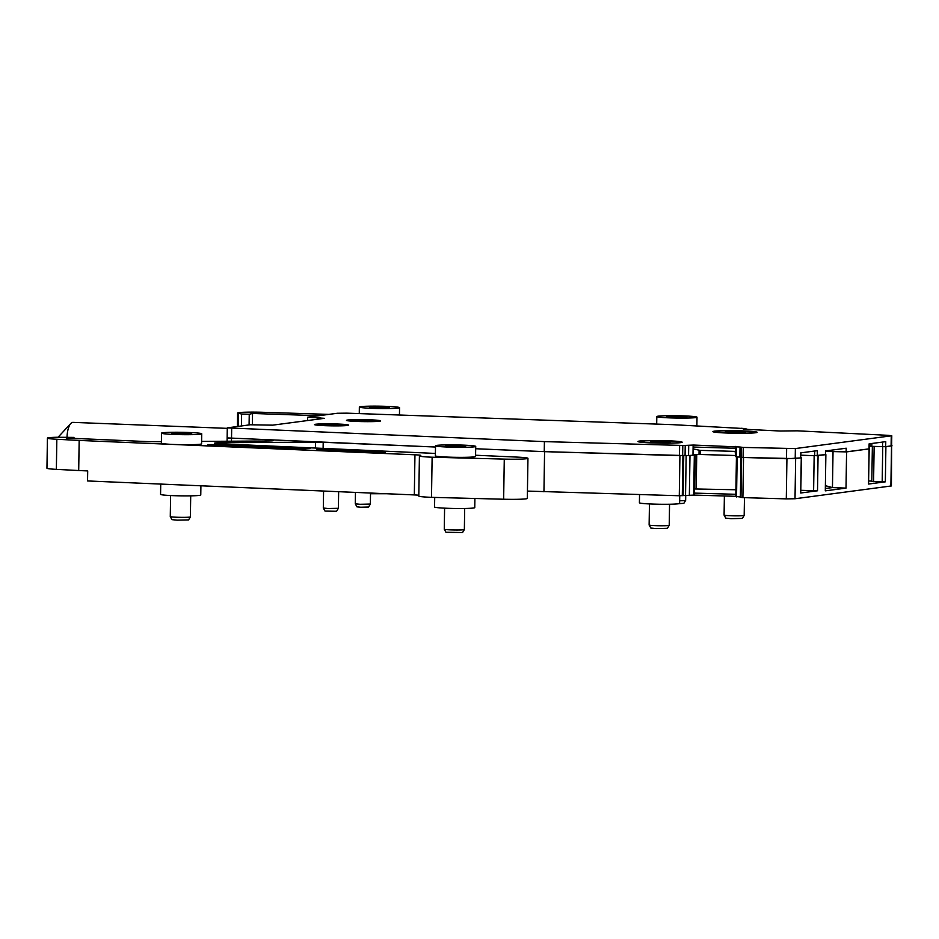 <?xml version="1.0" encoding="UTF-8"?>
<svg xmlns="http://www.w3.org/2000/svg" width="939" height="939" viewBox="0 0 939 939"><rect width="100%" height="100%" fill="white"/><g stroke="black" fill="none" stroke-linecap="round" stroke-linejoin="round"><path stroke-width="1.41" d="M744.181 515.429L742.397 518.41L731.035 518.668L725.788 518.152L724.086 515.112A10.047 0.587 -179.1 0 1 724.086 515.088A10.047 0.587 -179.1 0 0 730.436 515.734A10.047 0.587 -179.1 0 0 744.181 515.429A10.047 0.587 -179.1 0 0 744.181 515.405L744.463 497.658M800.979 490.322L817.517 490.78L800.721 492.998L801.272 457.88L786.929 458.748L786.295 498.879L795.016 498.75L891.416 485.944L891.627 445.661M786.295 498.879L742.902 497.611L743.535 457.481L742.878 457.457M741.035 497.412L742.902 497.611M740.965 497.071L735.812 496.438L736.434 456.953M741.294 428.395L672.735 424.663L346.796 413.16L337.383 413.266L307.569 417.198L324.413 418.325L272.639 425.156L250.244 424.768L227.285 427.879L544.409 441.612L544.244 451.636L475.686 448.736L544.573 451.659L679.918 455.615L679.284 495.745L694.167 495.099L735.824 496.308M679.284 495.745L527.436 491.085M503.644 499.231A20.106 1.174 0.9 0 0 527.319 498.456L527.953 458.314A20.106 1.174 -179.1 0 1 504.278 459.101L503.644 499.231L431.494 497.341A20.106 1.174 0.9 0 1 418.794 496.05L419.416 455.92A20.106 1.174 -179.1 0 1 420.332 455.579A10.047 0.587 -179.1 0 0 420.778 455.415A10.047 0.587 -179.1 0 0 414.956 454.793L79.169 440.426L78.7 470.533L87.703 470.92L87.538 480.944L414.322 494.923L414.956 454.793M418.806 495.229A10.047 0.587 0.9 0 0 414.322 494.923M370.529 493.057L370.353 504.067L360.048 504.302L355.282 503.832L355.458 492.412M370.353 504.067L368.558 507.048L360.635 507.224L356.973 506.86L355.282 503.832M464.359 529.537A10.047 0.587 -179.1 0 1 464.359 529.561A10.047 0.587 -179.1 0 1 450.614 529.866A10.047 0.587 -179.1 0 1 444.264 529.244A10.047 0.587 -179.1 0 1 444.264 529.22L445.955 532.272L462.563 532.53L464.359 529.561L464.688 508.48M685.728 495.452L685.658 500.323A10.047 0.587 -179.1 0 1 685.646 500.346A10.047 0.587 -179.1 0 1 679.66 500.769M685.646 500.346L683.862 503.327L678.979 503.668M386.445 493.738L370.518 493.726M170.276 516.614L171.966 519.643L177.225 520.159L188.586 519.901L190.371 516.919A10.047 0.587 -179.1 0 1 190.371 516.919A10.047 0.587 -179.1 0 1 176.626 517.236A10.047 0.587 -179.1 0 1 170.276 516.614A10.047 0.587 -179.1 0 1 170.276 516.591L170.605 495.534M669.214 525.324L667.429 528.305L656.068 528.563L650.821 528.047L649.119 525.007A10.047 0.587 -179.1 0 1 649.119 524.995A10.047 0.587 -179.1 0 0 655.469 525.64A10.047 0.587 -179.1 0 0 669.214 525.324A10.047 0.587 -179.1 0 1 669.214 525.324L669.554 504.255M328.075 508.527L323.309 508.034L325.011 511.086L336.596 511.274L338.38 508.292L328.075 508.527M639.541 494.583L639.412 502.764A20.106 1.174 0.9 0 0 652.124 504.055A20.106 1.174 0.9 0 0 679.613 503.386L679.742 495.757M434.71 497.424L434.557 506.99A20.106 1.174 0.9 0 0 447.257 508.281A20.106 1.174 0.9 0 0 474.758 507.623L474.899 498.48M160.733 484.078L160.569 494.36A20.106 1.174 0.9 0 0 173.269 495.651A20.106 1.174 0.9 0 0 200.77 494.994L200.911 485.792M375.764 407.843A10.047 0.587 0.9 0 0 389.509 407.514A10.047 0.587 0.9 0 0 383.159 406.869A10.047 0.587 0.9 0 0 369.414 407.197A10.047 0.587 0.9 0 0 375.764 407.843M328.462 425.367A10.047 0.587 0.9 0 0 342.207 425.038A10.047 0.587 0.9 0 0 335.857 424.393A10.047 0.587 0.9 0 0 322.112 424.721A10.047 0.587 0.9 0 0 328.462 425.367M360.423 421.142A10.047 0.587 0.9 0 0 374.18 420.813A10.047 0.587 0.9 0 0 367.818 420.167A10.047 0.587 0.9 0 0 354.073 420.496A10.047 0.587 0.9 0 0 360.423 421.142M656.784 442.363A10.047 0.587 0.9 0 0 670.528 442.034A10.047 0.587 0.9 0 0 664.178 441.389A10.047 0.587 0.9 0 0 650.422 441.717A10.047 0.587 0.9 0 0 656.784 442.363M451.917 446.588A10.047 0.587 0.9 0 0 465.674 446.26A10.047 0.587 0.9 0 0 459.312 445.614A10.047 0.587 0.9 0 0 445.567 445.943A10.047 0.587 0.9 0 0 451.917 446.588M177.929 433.959A10.047 0.587 0.9 0 0 191.685 433.63A10.047 0.587 0.9 0 0 185.335 432.985A10.047 0.587 0.9 0 0 171.579 433.313A10.047 0.587 0.9 0 0 177.929 433.959M731.751 432.468A10.047 0.587 0.9 0 0 745.496 432.14A10.047 0.587 0.9 0 0 739.146 431.482A10.047 0.587 0.9 0 0 725.389 431.823A10.047 0.587 0.9 0 0 731.751 432.468M673.216 417.374A10.047 0.587 0.9 0 0 686.961 417.045A10.047 0.587 0.9 0 0 680.611 416.4A10.047 0.587 0.9 0 0 666.866 416.728A10.047 0.587 0.9 0 0 673.216 417.374M872.366 446.495L871.815 481.543L885.348 481.824L868.552 484.043L869.185 448.807M868.81 480.991L871.815 481.108M79.169 440.426L56.833 439.264A20.106 1.174 -179.1 0 1 47.419 438.114L46.95 468.221A20.106 1.174 0.9 0 0 56.363 469.359L78.7 470.533M694.167 495.099L694.203 493.092L735.847 494.301M694.261 488.949L735.918 489.759M800.721 492.998L801.483 457.821L800.838 457.692M372.067 408.336A20.106 1.174 0.9 0 0 399.556 407.679A20.106 1.174 0.9 0 0 386.856 406.376A20.106 1.174 0.9 0 0 359.355 407.045A20.106 1.174 0.9 0 0 372.067 408.336M326.608 425.613A15.083 0.88 0.9 0 0 347.23 425.121A15.083 0.88 0.9 0 0 337.7 424.146A15.083 0.88 0.9 0 0 317.077 424.639A15.083 0.88 0.9 0 0 326.608 425.613M358.581 421.388A15.083 0.88 0.9 0 0 379.203 420.895A15.083 0.88 0.9 0 0 369.673 419.921A15.083 0.88 0.9 0 0 349.05 420.426A15.083 0.88 0.9 0 0 358.581 421.388M653.086 442.844A20.106 1.174 0.9 0 0 680.575 442.187A20.106 1.174 0.9 0 0 667.875 440.896A20.106 1.174 0.9 0 0 640.375 441.553A20.106 1.174 0.9 0 0 653.086 442.844M448.22 447.081A20.106 1.174 0.9 0 0 475.721 446.412A20.106 1.174 0.9 0 0 463.009 445.121A20.106 1.174 0.9 0 0 435.52 445.79A20.106 1.174 0.9 0 0 448.22 447.081M174.231 434.452A20.106 1.174 0.9 0 0 201.732 433.783A20.106 1.174 0.9 0 0 189.032 432.492A20.106 1.174 0.9 0 0 161.531 433.161A20.106 1.174 0.9 0 0 174.231 434.452M728.042 432.949A20.106 1.174 0.9 0 0 755.543 432.292A20.106 1.174 0.9 0 0 742.843 431.001A20.106 1.174 0.9 0 0 715.342 431.658A20.106 1.174 0.9 0 0 728.042 432.949M669.519 417.867A20.106 1.174 0.9 0 0 697.008 417.209A20.106 1.174 0.9 0 0 684.308 415.918A20.106 1.174 0.9 0 0 656.807 416.576A20.106 1.174 0.9 0 0 669.519 417.867M825.334 488.526L832.459 487.587L846.016 488.116L825.299 490.851L825.874 454.629L816.59 455.732M813.608 490.815L814.16 455.697L825.44 454.617L825.498 450.955L846.203 448.22L846.145 451.882L825.487 451.424L846.579 451.894L846.016 488.116M833.034 451.366L832.459 487.587L825.381 485.674M885.348 481.824L885.9 446.706L892.05 445.814M846.579 451.894L869.314 448.865M869.232 445.861L870.042 445.896L869.232 445.861M885.9 446.706L872.683 446.495M747.291 429.393A20.106 1.174 0.9 0 0 747.303 429.369A20.106 1.174 0.9 0 0 745.132 428.794M328.861 414.392L261.535 412.244A20.106 1.174 0.9 0 0 238.999 412.608A20.106 1.174 0.9 0 0 237.59 413.019A20.106 1.174 0.9 0 0 238.494 413.383L241.616 414.017L241.429 425.93M318.72 415.731L252.544 413.465L249.246 414.275L249.081 424.921M249.246 414.275L241.616 414.017M252.544 413.465L252.368 424.851M227.132 437.879L229.351 438.255M201.615 441.389L266.958 440.99A10.047 0.587 0.9 0 0 273.495 440.544A10.047 0.587 0.9 0 0 267.908 439.922M161.402 441.623L153.843 441.67A10.047 0.587 0.9 0 1 145.991 441.53L66.27 438.055L73.97 437.41L73.946 438.384M73.97 437.41L57.631 437.257A20.106 1.174 0.9 0 0 48.828 437.703A20.106 1.174 -179.1 0 0 47.419 438.114M419.416 455.92A20.106 1.174 -179.1 0 0 432.128 457.211L431.494 497.341M432.128 457.211L504.278 459.101M475.58 455.239L516.849 457.093A20.106 1.174 -179.1 0 1 527.953 458.314M435.403 453.431L220.102 443.771A10.047 0.587 -179.1 0 1 214.55 443.149A10.047 0.587 -179.1 0 1 221.099 442.703L315.516 442.128A10.047 0.587 -179.1 0 1 323.204 442.269L435.496 447.034L227.132 437.914L227.062 441.224M544.573 451.659L543.951 491.79M679.918 455.615L683.404 455.438M689.989 455.438L689.355 495.557M693.064 455.169L694.332 455.075L693.71 495.205M694.332 455.075L694.203 493.092M694.801 454.957L693.44 454.816M735.084 455.497L700.541 454.488L700.6 450.38L735.155 451.389L735.542 455.521L699.931 454.476M737.162 456.976L736.528 496.942M786.929 458.748L743.535 457.481M814.16 455.697L800.873 455.18L814.653 455.72L814.735 451.013M385.33 452.434L322.922 449.171A10.047 0.587 -179.1 0 1 323.403 449.358A10.047 0.587 -179.1 0 1 316.619 449.804L385.33 452.434M435.52 445.79L435.356 455.814A20.106 1.174 0.9 0 0 448.067 457.117A20.106 1.174 0.9 0 0 475.557 456.448L475.721 446.412M161.531 433.161L161.379 443.185A20.106 1.174 0.9 0 0 174.079 444.476A20.106 1.174 0.9 0 0 201.58 443.818L201.732 433.783M217.742 444.452L207.625 444.816L210.007 445.25L303.99 449.265A10.047 0.587 -179.1 0 1 303.309 449.042A10.047 0.587 -179.1 0 1 310.093 448.596L217.742 444.452L217.719 445.579M743.348 429.193L780.262 431.024L797.27 430.825L888.024 435.32L891.78 435.755L891.627 445.79L885.688 446.659L870.042 446.33L870.077 443.713M743.348 429.064L745.132 428.595L741.305 428.278M544.409 441.612L682.806 445.462L682.653 455.497L685.059 455.45L685.224 445.415L682.806 445.462M693.135 445.156L692.982 455.192L693.592 445.051L685.224 445.415M693.592 445.051L740.026 447.023L739.873 457.058L741.153 457.129M743.254 447.434L795.368 448.572L795.216 458.596L743.101 457.457L743.254 447.434L740.026 447.023M795.368 448.572L891.78 435.755M668.181 440.778A22.113 1.291 0.9 0 0 637.933 441.506A22.113 1.291 0.9 0 0 651.912 442.926A22.113 1.291 0.9 0 0 682.16 442.199A22.113 1.291 0.9 0 0 668.181 440.778M743.148 430.884A22.113 1.291 0.9 0 0 712.901 431.611A22.113 1.291 0.9 0 0 726.88 433.032A22.113 1.291 0.9 0 0 757.127 432.304A22.113 1.291 0.9 0 0 743.148 430.884M369.849 419.803A17.09 0.998 0.9 0 0 346.479 420.367A17.09 0.998 0.9 0 0 357.278 421.458A17.09 0.998 0.9 0 0 380.647 420.907A17.09 0.998 0.9 0 0 369.849 419.803M337.864 424.029A17.09 0.998 0.9 0 0 314.495 424.592A17.09 0.998 0.9 0 0 325.293 425.684A17.09 0.998 0.9 0 0 348.662 425.121A17.09 0.998 0.9 0 0 337.864 424.029M307.511 420.555L307.569 417.198M745.12 429.287L745.132 428.595M846.145 451.882L869.044 448.854L869.127 443.842L885.759 441.647L885.688 446.659M795.216 458.596L800.627 457.892L800.709 452.868L817.341 450.673L817.27 455.685M832.6 451.354L832.623 450.016M800.92 452.844L800.627 457.892M743.101 457.457L741.223 457.258M735.695 446.412L735.53 456.448L736.246 456.953L736.411 446.917M736.246 456.953L739.873 457.058M735.155 451.389L736.411 451.283M700.6 450.38L699.086 450.192L699.015 454.476L700.541 454.488M699.086 450.192L693.534 448.959M699.015 454.476L693.44 454.593M692.982 455.192L688.557 455.556L688.71 445.52M688.557 455.556L685.059 455.45M682.653 455.497L544.244 451.636M693.557 447.058L735.66 448.29M227.285 428.36L72.949 422.374A14.578 5.341 92.2 0 0 70.801 423.477A14.578 5.341 92.2 0 0 67.784 430.59A14.578 5.341 92.2 0 0 67.033 437.116M795.65 458.619L795.016 498.75M891.522 445.966L890.888 486.097M868.552 484.043L869.103 448.924M817.517 490.78L818.069 455.661M874.139 446.577L873.587 481.695M882.191 481.883L882.742 446.764M238.295 426.341L238.494 413.383M231.475 441.201L231.687 428.348M267.638 439.91L267.615 440.978M56.833 439.264L56.363 469.359M221.099 442.703L221.088 443.807M315.516 442.128L315.422 448.044M323.204 442.269L323.11 448.396M682.301 495.686L682.935 455.556M683.756 455.438L683.123 495.499M685.54 495.44L686.163 455.485M695.224 454.558L694.684 488.808M696.21 488.597L696.738 454.523M740.977 457.117L740.355 497.048M383.922 451.905L383.91 452.516M210.993 444.476L210.982 445.286M891.252 435.907L891.099 445.943M882.601 442.058L882.531 446.718M871.815 446.483L871.861 443.478M786.647 448.701L786.495 458.737M682.489 455.532L682.653 445.509M679.636 445.567L679.472 455.603M320.187 417.691L320.164 418.888M724.38 495.98L724.086 515.088M338.65 491.684L338.392 508.281M323.579 491.038L323.309 508.034M649.448 503.938L649.119 524.995M444.593 508.163L444.264 529.22M190.711 495.851L190.371 516.908M237.379 426.47L237.59 413.019M740.965 497.435L741.599 457.375M399.451 415.015L399.556 407.679M359.261 413.594L359.355 407.045M323.403 449.358L323.392 450.098M696.879 425.86L697.008 417.209M656.69 424.099L656.807 416.576M869.185 448.819L869.268 443.818M741.317 447.257L741.153 457.293M227.285 427.879L227.132 437.914M59.474 437.222L58.828 436.412L70.801 423.477"/></g></svg>
